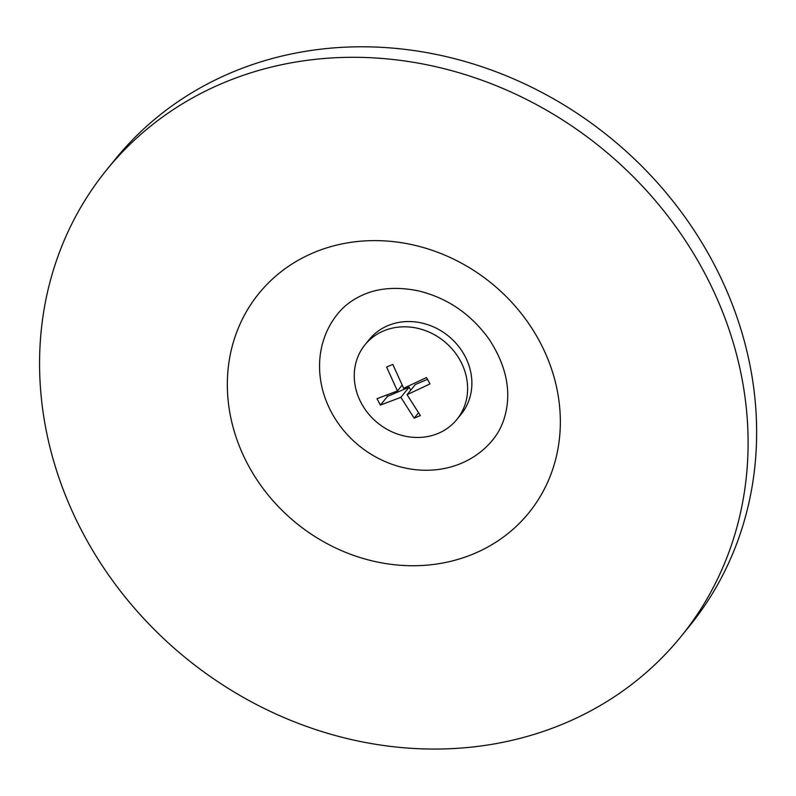 <?xml version="1.0" encoding="UTF-8"?>
<svg xmlns="http://www.w3.org/2000/svg" width="796" height="796" viewBox="0 0 796 796"><rect width="100%" height="100%" fill="white"/><g stroke="black" fill="none" stroke-linecap="round" stroke-linejoin="round"><path stroke-width="1.19" d="M383.393 331.007A59.203 52.636 -140.9 0 0 364.976 344.817A59.203 52.636 -140.9 0 0 371.055 416.756A59.203 52.636 -140.9 0 0 444.586 430.139A59.203 52.636 -140.9 0 0 456.874 419.472A59.203 52.636 -140.9 0 0 453.302 350.379A59.203 52.636 -140.9 0 0 383.393 331.007M420.348 415.552L414.149 418.189L400.876 397.333L380.428 405.074L376.986 398.687L397.433 390.945L386.617 367.055L392.816 364.419L403.632 388.299L426.537 377.533L429.979 383.921L407.064 394.697L420.348 415.552M427.482 379.344L415.313 384.538L407.064 394.697M410.736 390.179L409.124 387.184L387.443 396.438L386.836 395.314M402 385.324L397.433 390.945M387.443 396.438L380.428 405.074M409.124 387.184L400.876 397.333M418.368 413.005L414.149 418.189M456.874 419.472L461.153 414.209A59.203 52.636 -140.9 0 0 457.581 345.116A59.203 52.636 -140.9 0 0 387.662 325.743A59.203 52.636 -140.9 0 0 369.245 339.554L364.976 344.817M337.653 313.893A99.908 88.824 -140.9 0 0 359.195 445.82A99.908 88.824 -140.9 0 0 492.744 439.87C500.943 429.93 505.818 417.582 507.37 402.826C509.37 382.249 503.341 361.125 489.251 339.444C471.142 314.171 447.551 297.993 418.477 290.888C397.423 286.58 379.065 287.853 363.384 294.729C352.787 299.356 344.21 305.744 337.653 313.893M221.756 83.59A370.021 328.967 -140.9 0 0 106.624 169.886A370.021 328.967 -140.9 0 0 186.423 658.521A370.021 328.967 -140.9 0 0 681.048 636.472A370.021 328.967 -140.9 0 0 658.71 204.642A370.021 328.967 -140.9 0 0 221.756 83.59M681.048 636.472L689.585 625.955A370.021 328.967 -140.9 0 0 667.247 194.124A370.021 328.967 -140.9 0 0 230.303 73.073A370.021 328.967 -140.9 0 0 115.171 159.369L106.624 169.886M312.957 252.969A173.906 154.613 -140.9 0 0 308.231 532.106A173.906 154.613 -140.9 0 0 560.324 424.457A173.906 154.613 -140.9 0 0 312.957 252.969"/></g></svg>
